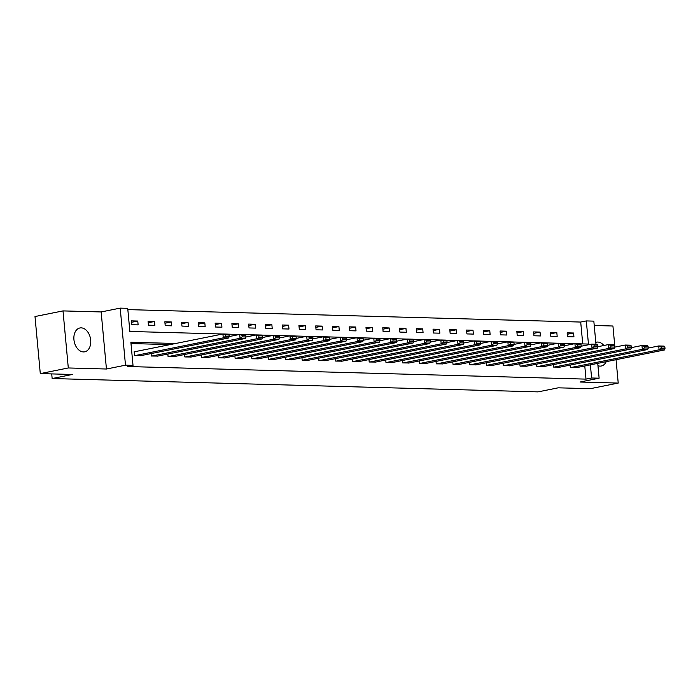 <?xml version="1.0" encoding="UTF-8"?>
<svg xmlns="http://www.w3.org/2000/svg" width="700" height="700" viewBox="0 0 700 700"><rect width="100%" height="100%" fill="white"/><g stroke="black" fill="none" stroke-linecap="round" stroke-linejoin="round"><path stroke-width="1.05" d="M603.864 345.502A12.162 8.269 78.6 0 0 597.8 342.055A12.162 8.269 78.6 0 0 596.523 342.16A12.162 8.269 78.6 0 0 595.796 342.361M597.966 365.697A12.162 8.269 78.6 0 0 600.031 366.118A12.162 8.269 78.6 0 0 601.317 366.004A12.162 8.269 78.6 0 0 606.209 361.672M81.191 327.863A12.162 8.269 78.6 0 0 79.914 327.967A12.162 8.269 78.6 0 0 74.043 340.594A12.162 8.269 78.6 0 0 83.431 351.916A12.162 8.269 78.6 0 0 84.709 351.811A12.162 8.269 78.6 0 0 90.58 339.185A12.162 8.269 78.6 0 0 81.191 327.863M582.733 343.901L580.702 322.053L586.311 320.924L593.827 321.134L595.971 344.234M614.889 347.113L612.929 326.007L594.239 325.5M597.747 363.379L599.121 378.192L580.072 382.025L618.222 383.075L590.214 388.701L558.189 387.826L538.029 391.877L52.15 378.534L72.31 374.474L40.294 373.599L35 316.531L63.009 310.905L68.303 367.964L106.444 369.014L125.492 365.181L120.199 308.123L127.724 308.324L129.867 331.459L222.784 334.014M106.444 369.014L101.15 311.946L63.009 310.905M101.15 311.946L120.199 308.123M580.702 322.053L127.837 309.61M618.222 383.075L616.053 359.695M40.294 373.599L68.303 367.964M51.721 373.914L52.15 378.534M131.679 324.713L138.127 324.887L137.769 321.037L131.32 320.863L131.679 324.713M148.444 325.176L154.893 325.351L154.534 321.493L148.085 321.317L148.444 325.176M165.2 325.631L171.649 325.815L171.29 321.956L164.85 321.781L165.2 325.631M181.965 326.095L188.414 326.27L188.055 322.42L181.606 322.236L181.965 326.095M198.73 326.559L205.179 326.734L204.82 322.875L198.371 322.7L198.73 326.559M215.486 327.014L221.935 327.197L221.576 323.339L215.136 323.164L215.486 327.014M232.251 327.477L238.7 327.652L238.341 323.803L231.892 323.619L232.251 327.477M249.016 327.941L255.456 328.116L255.106 324.257L248.657 324.082L249.016 327.941M265.773 328.396L272.221 328.571L271.863 324.721L265.414 324.546L265.773 328.396M282.537 328.86L288.986 329.035L288.627 325.176L282.179 325.001L282.537 328.86M299.303 329.315L305.743 329.499L305.392 325.64L298.944 325.465L299.303 329.315M316.059 329.779L322.507 329.954L322.149 326.104L315.7 325.92L316.059 329.779M332.824 330.243L339.273 330.418L338.914 326.559L332.465 326.384L332.824 330.243M349.589 330.697L356.029 330.881L355.67 327.023L349.23 326.848L349.589 330.697M366.345 331.161L372.794 331.336L372.435 327.486L365.986 327.303L366.345 331.161M383.11 331.625L389.559 331.8L389.2 327.941L382.751 327.766L383.11 331.625M399.866 332.08L406.315 332.264L405.956 328.405L399.516 328.23L399.866 332.08M416.631 332.544L423.08 332.719L422.721 328.869L416.273 328.685L416.631 332.544M433.396 333.007L439.845 333.183L439.486 329.324L433.037 329.149L433.396 333.007M450.153 333.463L456.601 333.637L456.242 329.787L449.794 329.613L450.153 333.463M466.918 333.926L473.366 334.101L473.008 330.243L466.559 330.067L466.918 333.926M483.683 334.381L490.123 334.565L489.773 330.706L483.324 330.531L483.683 334.381M500.439 334.845L506.887 335.02L506.529 331.17L500.08 330.986L500.439 334.845M517.204 335.309L523.653 335.484L523.294 331.625L516.845 331.45L517.204 335.309M533.969 335.764L540.409 335.947L540.05 332.089L533.61 331.914L533.969 335.764M550.725 336.227L557.174 336.402L556.815 332.553L550.366 332.369L550.725 336.227M567.49 336.691L573.939 336.866L573.58 333.007L567.131 332.832L567.49 336.691M175.665 343.49L130.865 342.256L133.018 365.391L127.418 366.52L585.996 379.12L584.78 365.986M170.065 344.61L130.987 343.543M134.724 351.715L134.181 351.706L134.54 355.556L140.98 355.618M151.077 353.588L151.305 356.02L157.736 356.072M167.843 354.043L168.07 356.484L174.501 356.536M184.599 354.506L184.826 356.939L191.266 357M201.364 354.97L201.591 357.402L208.023 357.455M218.129 355.425L218.347 357.866L224.787 357.919M234.885 355.889L235.112 358.321L241.553 358.382M251.65 356.352L251.877 358.785L258.309 358.838M268.415 356.808L268.634 359.24L275.074 359.301M285.171 357.271L285.399 359.704L291.839 359.765M301.936 357.726L302.164 360.168L308.595 360.22M318.692 358.19L318.92 360.623L325.36 360.684M335.457 358.654L335.685 361.086L342.116 361.139M352.223 359.109L352.45 361.55L358.881 361.602M368.979 359.572L369.206 362.005L375.646 362.066M385.744 360.036L385.971 362.469L392.402 362.521M402.509 360.491L402.727 362.924L409.168 362.985M419.265 360.955L419.493 363.387L425.933 363.449M436.03 361.419L436.257 363.851L442.689 363.904M452.795 361.874L453.014 364.306L459.454 364.368M469.551 362.338L469.779 364.77L476.219 364.822M486.316 362.793L486.544 365.234L492.975 365.286M503.073 363.256L503.3 365.689L509.74 365.75M519.837 363.72L520.065 366.152L526.496 366.205M536.602 364.175L536.83 366.616L543.261 366.669M553.359 364.639L553.586 367.071L560.026 367.132M570.124 365.102L570.351 367.535L576.782 367.588M599.121 378.192L591.605 377.991L590.38 364.858M585.996 379.12L591.605 377.991M133.018 365.391L125.492 365.181M580.317 343.84L588.455 344.059L586.311 320.924M228.322 334.162L239.549 334.477M245.079 334.626L256.305 334.933M261.844 335.09L273.07 335.396M278.609 335.545L289.835 335.851M295.365 336.009L306.591 336.315M312.13 336.464L323.356 336.779M235.646 358.339L323.846 340.602L323.488 336.752L340.121 337.234M345.651 337.391L356.877 337.697M362.416 337.846L373.642 338.161M379.172 338.31L390.399 338.616M395.938 338.774L407.164 339.08M412.703 339.229L423.929 339.544M336.219 361.104L424.419 343.368L424.06 339.509L440.685 339.999M446.224 340.156L457.45 340.463M462.989 340.611L474.215 340.918M479.745 341.075L490.971 341.381M496.51 341.53L507.736 341.845M513.275 341.994L524.501 342.3M530.031 342.457L541.258 342.764M546.796 342.912L558.023 343.227M563.553 343.376L574.788 343.683M131.46 322.306L137.769 321.037M148.216 322.761L154.534 321.493M164.981 323.225L171.29 321.956M181.746 323.689L188.055 322.42M198.502 324.144L204.82 322.875M215.268 324.608L221.576 323.339M232.032 325.071L238.341 323.803M248.789 325.526L255.106 324.257M265.554 325.99L271.863 324.721M282.31 326.445L288.627 325.176M299.075 326.909L305.392 325.64M315.84 327.373L322.149 326.104M332.596 327.828L338.914 326.559M349.361 328.291L355.67 327.023M366.126 328.755L372.435 327.486M382.882 329.21L389.2 327.941M399.648 329.674L405.956 328.405M416.412 330.137L422.721 328.869M433.169 330.592L439.486 329.324M449.934 331.056L456.242 329.787M466.69 331.511L473.008 330.243M483.455 331.975L489.773 330.706M500.22 332.439L506.529 331.17M516.976 332.894L523.294 331.625M533.741 333.358L540.05 332.089M550.506 333.821L556.815 332.553M567.262 334.276L573.58 333.007M135.082 355.574L223.274 337.846L222.915 333.988L134.199 351.829M140.455 355.723L228.646 337.986L223.274 337.846L225.435 336.411L229.189 336.516L229.049 334.976L225.286 334.871L225.435 336.411M225.286 334.871L222.915 333.988L228.287 334.136L229.049 334.976M229.189 336.516L228.646 337.986M151.839 356.037L240.039 338.301L239.68 334.442L229.18 336.56M157.211 356.186L245.411 338.45L240.039 338.301L242.191 336.875L245.954 336.98L245.814 335.44L242.051 335.335L242.191 336.875M242.051 335.335L239.68 334.442L245.053 334.591L245.814 335.44M245.954 336.98L245.411 338.45M168.604 356.493L256.804 338.765L256.445 334.906L245.936 337.015M173.976 356.641L262.176 338.914L256.804 338.765L258.956 337.339L262.719 337.435L262.57 335.895L258.816 335.79L258.956 337.339M258.816 335.79L256.445 334.906L261.817 335.055L262.57 335.895M262.719 337.435L262.176 338.914M185.369 356.956L273.56 339.22L273.201 335.37L262.701 337.479M190.741 357.105L278.933 339.369L273.56 339.22L275.721 337.794L279.475 337.899L279.335 336.359L275.572 336.254L275.721 337.794M275.572 336.254L273.201 335.37L278.574 335.519L279.335 336.359M279.475 337.899L278.933 339.369M202.125 357.42L290.325 339.684L289.966 335.825L279.466 337.942M207.498 357.56L295.697 339.832L290.325 339.684L292.477 338.257L296.24 338.363L296.1 336.814L292.338 336.717L292.477 338.257M292.338 336.717L289.966 335.825L295.339 335.974L296.1 336.814M296.24 338.363L295.697 339.832M218.89 357.875L307.081 340.148L306.731 336.289L296.223 338.398M224.263 358.024L312.454 340.296L307.081 340.148L309.243 338.721L313.005 338.817L312.856 337.277L309.094 337.172L309.243 338.721M309.094 337.172L306.731 336.289L312.104 336.438L312.856 337.277M313.005 338.817L312.454 340.296M325.859 337.636L325.999 339.176L329.761 339.281L329.621 337.741L325.859 337.636L323.488 336.752L312.988 338.861M241.019 358.488L329.219 340.751L323.846 340.602L325.999 339.176M328.86 336.901L329.621 337.741M329.761 339.281L329.219 340.751M252.411 358.794L340.611 341.066L340.252 337.207L329.752 339.325M257.784 358.942L345.984 341.215L340.611 341.066L342.764 339.64L346.526 339.745L346.386 338.196L342.624 338.1L342.764 339.64M342.624 338.1L340.252 337.207L345.625 337.356L346.386 338.196M346.526 339.745L345.984 341.215M269.176 359.257L357.368 341.53L357.017 337.671L346.509 339.78M274.549 359.406L362.74 341.67L357.368 341.53L359.529 340.095L363.283 340.2L363.142 338.66L359.38 338.555L359.529 340.095M359.38 338.555L357.017 337.671L362.39 337.82L363.142 338.66M363.283 340.2L362.74 341.67M285.933 359.721L374.132 341.985L373.774 338.135L363.274 340.244M291.305 359.87L379.505 342.134L374.132 341.985L376.285 340.559L380.047 340.664L379.908 339.124L376.145 339.019L376.285 340.559M376.145 339.019L373.774 338.135L379.146 338.275L379.908 339.124M380.047 340.664L379.505 342.134M302.697 360.176L390.898 342.449L390.539 338.59L380.03 340.707M308.07 360.325L396.27 342.598L390.898 342.449L393.05 341.023L396.812 341.127L396.664 339.579L392.91 339.474L393.05 341.023M392.91 339.474L390.539 338.59L395.911 338.739L396.664 339.579M396.812 341.127L396.27 342.598M319.463 360.64L407.654 342.904L407.295 339.054L396.795 341.162M324.835 360.789L413.026 343.053L407.654 342.904L409.815 341.477L413.569 341.582L413.429 340.043L409.666 339.938L409.815 341.477M409.666 339.938L407.295 339.054L412.668 339.203L413.429 340.043M413.569 341.582L413.026 343.053M426.431 340.401L426.571 341.941L430.334 342.046L430.194 340.506L426.431 340.401L424.06 339.509L413.56 341.626M341.591 361.252L429.791 343.516L424.419 343.368L426.571 341.941M429.433 339.658L430.194 340.506M430.334 342.046L429.791 343.516M352.984 361.559L441.184 343.831L440.825 339.973L430.316 342.081M358.356 361.707L446.556 343.98L441.184 343.831L443.336 342.405L447.099 342.501L446.95 340.961L443.196 340.856L443.336 342.405M443.196 340.856L440.825 339.973L446.197 340.121L446.95 340.961M447.099 342.501L446.556 343.98M369.749 362.023L457.94 344.286L457.581 340.436L447.081 342.545M375.121 362.171L463.312 344.435L457.94 344.286L460.101 342.86L463.855 342.965L463.715 341.425L459.952 341.32L460.101 342.86M459.952 341.32L457.581 340.436L462.954 340.585L463.715 341.425M463.855 342.965L463.312 344.435M386.505 362.486L474.705 344.75L474.346 340.891L463.846 343.009M391.877 362.626L480.077 344.899L474.705 344.75L476.858 343.324L480.62 343.429L480.48 341.88L476.718 341.784L476.858 343.324M476.718 341.784L474.346 340.891L479.719 341.04L480.48 341.88M480.62 343.429L480.077 344.899M403.27 362.941L491.47 345.214L491.111 341.355L480.602 343.464M408.642 363.09L496.843 345.354L491.47 345.214L493.623 343.779L497.385 343.884L497.236 342.344L493.474 342.239L493.623 343.779M493.474 342.239L491.111 341.355L496.484 341.504L497.236 342.344M497.385 343.884L496.843 345.354M420.035 363.405L508.226 345.669L507.867 341.819L497.367 343.928M425.399 363.554L513.599 345.817L508.226 345.669L510.379 344.243L514.141 344.348L514.001 342.808L510.239 342.703L510.379 344.243M510.239 342.703L507.867 341.819L513.24 341.959L514.001 342.808M514.141 344.348L513.599 345.817M436.791 363.86L524.991 346.132L524.633 342.274L514.133 344.391M442.164 364.009L530.364 346.281L524.991 346.132L527.144 344.706L530.906 344.811L530.766 343.262L527.004 343.158L527.144 344.706M527.004 343.158L524.633 342.274L530.005 342.422L530.766 343.262M530.906 344.811L530.364 346.281M453.556 364.324L541.747 346.596L541.398 342.738L530.889 344.846M458.929 364.473L547.12 346.736L541.747 346.596L543.909 345.161L547.671 345.266L547.523 343.726L543.76 343.621L543.909 345.161M543.76 343.621L541.398 342.738L546.77 342.886L547.523 343.726M547.671 345.266L547.12 346.736M470.312 364.787L558.512 347.051L558.154 343.192L547.654 345.31M475.685 364.936L563.885 347.2L558.512 347.051L560.665 345.625L564.428 345.73L564.288 344.19L560.525 344.085L560.665 345.625M560.525 344.085L558.154 343.192L563.526 343.341L564.288 344.19M564.428 345.73L563.885 347.2M487.077 365.243L575.278 347.515L574.919 343.656L564.41 345.765M492.45 365.391L580.65 347.664L575.278 347.515L577.43 346.089L581.192 346.185L581.044 344.645L577.29 344.54L577.43 346.089M577.29 344.54L574.919 343.656L580.291 343.805L581.044 344.645M581.192 346.185L580.65 347.664M503.843 365.706L592.034 347.97L591.675 344.12L581.175 346.229M509.215 365.855L597.406 348.119L592.034 347.97L594.195 346.544L597.949 346.649L597.809 345.109L594.046 345.004L594.195 346.544M594.046 345.004L591.675 344.12L597.048 344.269L597.809 345.109M597.949 346.649L597.406 348.119M520.599 366.17L608.799 348.434L608.44 344.575L597.94 346.692M525.971 366.31L614.171 348.582L608.799 348.434L610.951 347.007L614.714 347.113L614.574 345.564L610.811 345.467L610.951 347.007M610.811 345.467L608.44 344.575L613.812 344.724L614.574 345.564M614.714 347.113L614.171 348.582M537.364 366.625L625.564 348.898L625.205 345.039L614.696 347.148M542.736 366.774L630.936 349.046L625.564 348.898L627.716 347.471L631.479 347.567L631.33 346.027L627.576 345.922L627.716 347.471M627.576 345.922L625.205 345.039L630.577 345.188L631.33 346.027M631.479 347.567L630.936 349.046M554.129 367.089L642.32 349.352L641.961 345.502L631.461 347.611M559.501 367.238L647.692 349.501L642.32 349.352L644.481 347.926L648.235 348.031L648.095 346.491L644.332 346.386L644.481 347.926M644.332 346.386L641.961 345.502L647.334 345.651L648.095 346.491M648.235 348.031L647.692 349.501M570.885 367.544L659.085 349.816L658.726 345.957L648.226 348.075M576.258 367.692L664.457 349.965L659.085 349.816L661.238 348.39L665 348.495L664.86 346.946L661.097 346.85L661.238 348.39M661.097 346.85L658.726 345.957L664.099 346.106L664.86 346.946M665 348.495L664.457 349.965"/></g></svg>
